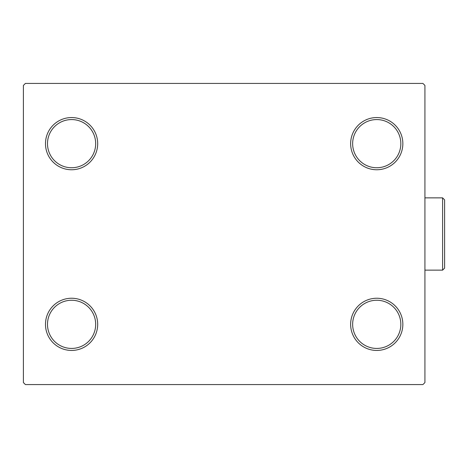 <?xml version="1.0" encoding="UTF-8"?>
<svg xmlns="http://www.w3.org/2000/svg" width="468" height="468" viewBox="0 0 468 468"><rect width="100%" height="100%" fill="white"/><g stroke="black" fill="none" stroke-linecap="round" stroke-linejoin="round"><path stroke-width="0.7" d="M350.643 324.342A26.097 26.097 0 0 0 376.74 350.444A26.097 26.097 0 0 0 402.843 324.342A26.097 26.097 0 0 0 376.74 298.245A26.097 26.097 0 0 0 350.643 324.342M400.836 324.342A24.09 24.09 0 0 1 376.74 348.432A24.09 24.09 0 0 1 352.65 324.342A24.09 24.09 0 0 1 376.74 300.251A24.09 24.09 0 0 1 400.836 324.342M350.643 143.658A26.097 26.097 0 0 0 376.74 169.755A26.097 26.097 0 0 0 402.843 143.658A26.097 26.097 0 0 0 376.74 117.556A26.097 26.097 0 0 0 350.643 143.658M400.836 143.658A24.09 24.09 0 0 1 376.74 167.749A24.09 24.09 0 0 1 352.65 143.658A24.09 24.09 0 0 1 376.74 119.568A24.09 24.09 0 0 1 400.836 143.658M45.484 143.658A26.097 26.097 0 0 0 71.581 169.755A26.097 26.097 0 0 0 97.683 143.658A26.097 26.097 0 0 0 71.581 117.556A26.097 26.097 0 0 0 45.484 143.658M95.677 143.658A24.09 24.09 0 0 1 71.581 167.749A24.09 24.09 0 0 1 47.49 143.658A24.09 24.09 0 0 1 71.581 119.568A24.09 24.09 0 0 1 95.677 143.658M45.484 324.342A26.097 26.097 0 0 0 71.581 350.444A26.097 26.097 0 0 0 97.683 324.342A26.097 26.097 0 0 0 71.581 298.245A26.097 26.097 0 0 0 45.484 324.342M95.677 324.342A24.09 24.09 0 0 1 71.581 348.432A24.09 24.09 0 0 1 47.49 324.342A24.09 24.09 0 0 1 71.581 300.251A24.09 24.09 0 0 1 95.677 324.342M422.92 83.427L25.407 83.427L23.4 85.433L23.4 382.567L25.407 384.573L422.92 384.573L424.926 382.567L424.926 85.433L422.92 83.427M442.593 197.865L444.6 199.871L444.6 268.129L442.593 270.135L442.593 197.865L424.926 197.865M442.593 270.135L424.926 270.135"/></g></svg>
